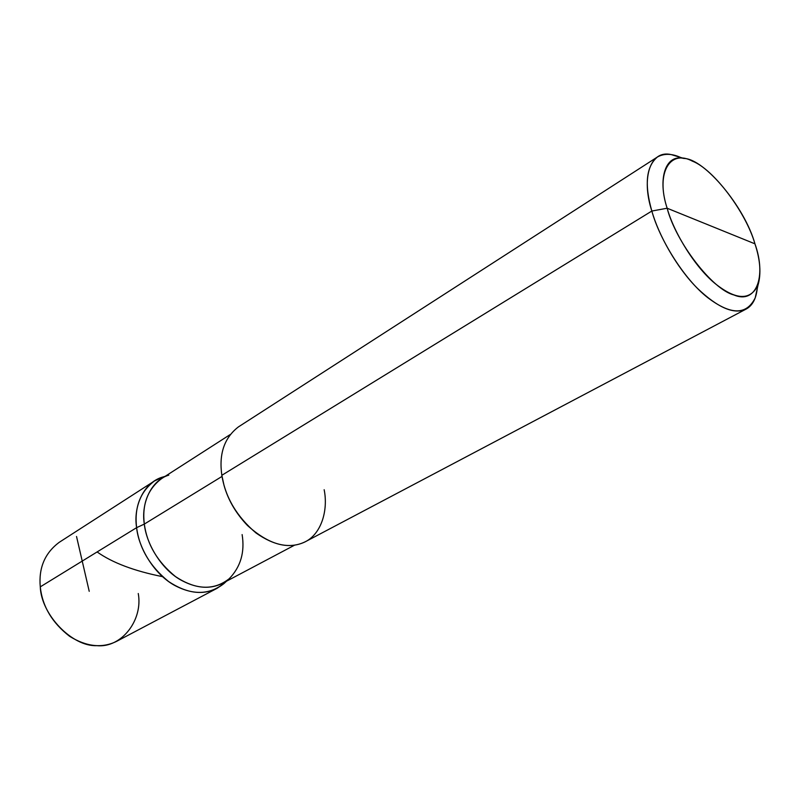 <?xml version="1.0" encoding="UTF-8"?>
<svg xmlns="http://www.w3.org/2000/svg" width="800" height="800" viewBox="0 0 800 800"><rect width="100%" height="100%" fill="white"/><g stroke="black" fill="none" stroke-linecap="round" stroke-linejoin="round"><path stroke-width="1.2" d="M40.27 586.87L136.61 527.67C139.43 548.52 150.09 566.47 168.57 581.51C186.39 593.3 202.58 595.55 217.14 588.28L116.83 641.23C102.35 648.48 86.63 646.85 69.66 636.34C52.15 622.82 42.36 606.34 40.27 586.87L136.61 527.67C132.99 505.73 144.47 481.58 163.4 476.87L154.43 480.99L59.07 542.42C44.84 553.14 38.57 567.95 40.27 586.87C41.25 614.82 72.23 646.75 96.71 645.66C121.69 648.22 143.14 619.9 138.26 593.52M217.14 588.28L225.14 582.49M242.12 534.58C244.95 552.13 240.68 566.82 229.3 578.64C215.11 589.82 198.6 590.08 179.78 579.42C160.79 568.25 146.29 543.42 144.31 524.09L136.61 527.67C138.61 548.14 154.48 574.47 174.69 585.43C194.66 595.93 211.86 594.56 226.3 581.31C211.86 594.56 194.66 595.93 174.69 585.43C154.48 574.47 138.61 548.14 136.61 527.67C134.23 507.41 140.17 491.86 154.43 480.99M746.2 309.04L305.5 541.64C291.02 548.85 274.54 545.98 256.06 533.02C236.78 516.58 225.38 497.34 221.84 475.29L651.84 211.04L667.15 208.23C657.4 178.9 665.38 153.75 683.88 158.45C704.37 158.61 744.77 207 754.95 243.83C760.3 260.01 761.31 273.81 757.99 285.24C750.41 300.44 736.49 300.18 716.24 284.46C695.71 268.33 673.92 232.87 667.15 208.23C675.85 242.23 712.63 289.69 733.76 294.91C756.4 304.65 766.65 276.36 754.95 243.83L667.15 208.23C655.46 172.96 670.05 148.95 692.37 161.14C713.51 169.11 745.95 212.3 754.95 243.83L667.15 208.23L651.84 211.04C658.46 234.8 676.89 267.94 697.43 288.34C718 307.93 734.25 314.83 746.2 309.04C752.4 305.63 756.07 298.87 757.22 288.74L755.22 297.82C746.62 315.3 730.77 315.22 707.67 297.59C684.23 279.45 659.39 239.07 651.84 211.04C644.29 184.59 646.13 166.59 657.36 157.04C663.99 153.33 671.69 153.45 680.45 157.4L671.56 154.69C650.43 149.27 640.9 177.65 651.84 211.04L221.84 475.29L224.02 485.36C228.12 500.01 235.94 513.4 247.49 525.51C268.36 544.26 287.29 549.84 304.26 542.27C321.27 534.6 328.38 510.49 324.16 489.72M294.61 545.15L222.69 583.23C208.55 590.3 192.82 588.08 175.49 576.58C157.5 561.9 147.11 544.41 144.31 524.09L136.61 527.67C138.6 547.53 153.49 573.03 173.04 584.46C192.41 595.36 209.41 595.04 224.04 583.5L226.55 581.18M230.03 434.66L161.55 478.64C147.69 489.19 141.95 504.34 144.31 524.09L222.02 476.42L144.31 524.09C140.9 503.36 151.11 480.39 168.8 475.13M165.23 476.28L161.98 477.33C143.75 482.75 133.15 506.36 136.61 527.67C132.99 505.73 144.47 481.58 163.4 476.87M657.36 157.04L238.43 426.89C224.31 437.77 218.78 453.91 221.84 475.29M89.22 591.32L76.53 536.48M97.11 551.94C112.34 562.74 134.14 570.98 162.52 576.65M757.99 285.24L755.22 297.82M683.88 158.45L671.56 154.69"/></g></svg>
